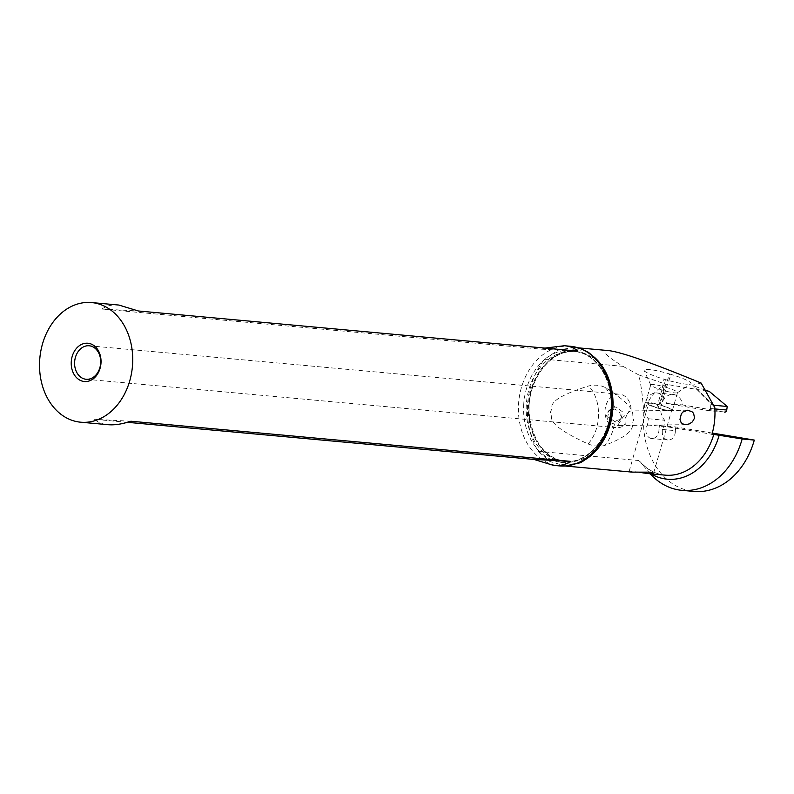 <?xml version="1.0" encoding="UTF-8"?>
<svg xmlns="http://www.w3.org/2000/svg" width="794" height="794" viewBox="0 0 794 794"><rect width="100%" height="100%" fill="white"/><g stroke="black" fill="none" stroke-linecap="round" stroke-linejoin="round"><path stroke-width="0.6" stroke-dasharray="3.97 2.98" d="M581.585 349.112L573.993 347.534L558.688 349.846L544.505 359.196C534.541 372.168 528.893 387.274 527.563 404.493C526.541 421.733 530.094 437.355 538.223 451.339L549.845 461.483L565.487 465.969M608.859 350.63C600.363 350.035 605.078 355.275 622.992 366.352L544.505 359.196M538.223 451.339L638.614 460.51A59.441 45.992 -84.8 0 0 665.263 475.149C655.913 474.236 647.636 469.859 640.43 461.999L638.614 460.51M639.031 472.271L630.019 471.14L629.146 471.457L632.143 472.122M712.297 433.067L675.813 426.983L659.447 425.485L711.97 434.258M659.447 425.485L658.951 429.147L675.317 430.646A8.406 6.511 95.2 0 1 675.228 432.72A8.406 6.511 95.2 0 1 668.042 440.025A8.406 6.511 95.2 0 1 662.722 435.052A8.406 6.511 95.2 0 1 663.863 426.467L664.717 420.244A14.411 11.156 95.2 0 1 661.66 403.719A14.411 11.156 95.2 0 1 673.233 394.459A14.411 11.156 95.2 0 1 682.83 404.96L724.585 412.086M701.122 383.055L692.705 385.169L711.106 403.193L710.372 408.523A2.402 1.856 95.2 0 1 708.317 410.607A2.402 1.856 95.2 0 1 708.218 410.587L666.464 403.471A14.411 11.156 -84.8 0 0 656.866 392.961A14.411 11.156 -84.8 0 0 645.294 402.221A14.411 11.156 -84.8 0 0 648.351 418.746L647.497 424.979A8.406 6.511 -84.8 0 0 646.356 433.564A8.406 6.511 -84.8 0 0 651.676 438.526A8.406 6.511 -84.8 0 0 658.861 431.231A8.406 6.511 -84.8 0 0 658.951 429.147M711.106 403.193L714.779 407.511M713.608 405.238L692.705 385.169L711.821 404.622M711.325 403.779L712.843 405.168M675.813 426.983L675.317 430.646M622.992 366.352L638.733 374.897C641.125 384.594 642.812 397.635 643.795 414.011A73.644 56.989 -84.8 0 0 693.936 491.436M643.795 414.011C647.249 399.839 654.693 389.933 666.116 384.306L709.449 391.541M666.464 403.471L682.83 404.96M648.351 418.746L664.717 420.244M647.497 424.979L663.863 426.467M650.187 473.77A73.644 56.989 95.2 0 1 649.383 472.877L640.43 461.999M588.036 443.955C594.18 446.278 599.708 446.784 604.621 445.474C640.381 431.589 630.297 424.82 633.642 420.046C630.317 414.478 641.165 410.28 605.177 387.482C600.324 385.05 594.795 384.544 588.592 385.973C541.885 400.791 554.45 407.342 550.292 412.136C554.381 417.654 541.22 422.16 588.036 443.955C601.792 429.137 602.08 399.581 588.592 385.973M638.733 374.897L666.116 384.306M705.499 390.132L693.519 385.844M669.699 374.024L671.069 374.431A23.701 3.285 16 0 1 690.859 383.81A23.701 3.285 16 0 1 690.75 383.899A23.701 3.285 16 0 1 665.412 379.611L664.032 379.204A23.701 3.285 16 0 1 644.142 370.48A23.701 3.285 16 0 1 669.699 374.024L665.025 387.055A13.21 1.826 -164 0 0 650.832 384.723A13.21 1.826 -164 0 0 650.743 384.852A13.21 1.826 -164 0 0 650.772 385.09A13.21 1.826 -164 0 0 661.868 389.943L663.248 390.36A13.21 1.826 -164 0 0 677.371 392.752A13.21 1.826 -164 0 0 677.431 392.702A13.21 1.826 -164 0 0 677.52 392.564A13.21 1.826 -164 0 0 666.404 387.472L665.025 387.055L659.903 404.9A13.21 1.826 -164 0 0 645.621 402.687A13.21 1.826 -164 0 0 656.747 407.788L658.117 408.195A13.21 1.826 -164 0 0 672.31 410.538A13.21 1.826 -164 0 0 672.399 410.409A13.21 1.826 -164 0 0 661.273 405.307L666.404 387.472L671.069 374.431M659.903 404.9L661.273 405.307M648.688 403.451A12.009 1.667 16 0 1 661.104 405.436A12.009 1.667 16 0 1 671.704 410.21A12.009 1.667 16 0 1 671.625 410.329A12.009 1.667 16 0 1 659.209 408.354A12.009 1.667 16 0 1 648.609 403.57A12.009 1.667 16 0 1 648.688 403.451M605.177 387.482C609.931 392.693 613.028 399.253 614.477 407.173L616.204 407.034L622.685 411.977L621.126 418.339L614.834 421.604C613.593 431.003 610.189 438.963 604.621 445.474M614.834 421.604L607.747 416.691L609.157 410.23L614.477 407.173M612.531 423.46L609.623 422.289L607.628 420.224L606.527 415.004L609.167 410.508L614.566 409.079L618.566 411.084L619.995 413.118L620.461 418.081L619.052 420.919L617.146 422.577L612.531 423.46M685.748 424.671L617.653 425.534L622.665 417.515L629.662 411.5L631.081 411.074A16.823 13.012 -84.8 0 0 619.578 394.191A16.823 13.012 -84.8 0 0 605.048 410.25A16.823 13.012 -84.8 0 0 616.521 427.688A16.823 13.012 -84.8 0 0 625.255 424.492L624.818 418.984L628.808 411.54L630.367 410.955M617.653 425.534L625.255 424.492M570.469 346.283A60.066 46.479 -84.8 0 0 518.581 403.65A60.066 46.479 -84.8 0 0 559.552 465.909M118.882 305.055C111.964 304.459 106.336 305.799 101.999 309.065L541.478 349.181L544.952 348.1M127.407 422.319L94.486 419.311C97.801 422.358 102.297 424.155 107.964 424.691M130.881 421.227L94.486 419.311M541.478 349.181L577.873 351.107M101.999 309.065L138.394 310.99M576.166 463.587A57.178 44.246 95.2 0 1 529.082 404.523A57.178 44.246 95.2 0 1 586.389 351.583M590.547 454.664A55.262 42.757 95.2 0 1 566.162 461.691A55.262 42.757 95.2 0 1 528.467 404.404A55.262 42.757 95.2 0 1 576.206 351.633A55.262 42.757 95.2 0 1 598.924 362.957M605.723 432.799A55.262 42.757 95.2 0 1 564.018 461.493A55.262 42.757 95.2 0 1 526.333 404.215A55.262 42.757 -84.8 0 1 574.072 351.434L576.206 351.633C551.264 347.901 525.678 381.18 529.399 415.202C533.27 442.724 545.528 458.217 566.162 461.691L564.018 461.493C586.041 464.5 609.445 439.161 610.894 408.612C613.444 379.353 595.371 352.506 574.072 351.434A55.262 42.757 -84.8 0 1 609.881 387.214M603.639 439.34A61.366 47.481 -84.8 0 0 612.234 408.791A61.366 47.481 -84.8 0 0 607.857 377.557M712.754 405.208L714.382 406.836M710.372 408.523L714.868 408.93M708.317 410.607L714.957 411.213L708.218 410.587M706.382 410.28L722.748 411.778M665.412 379.611L663.248 390.36L658.117 408.195M656.747 407.788L661.868 389.943L664.032 379.204M649.383 472.877A63.282 48.97 -84.8 0 0 650.951 473.839M523.742 404.007A56.384 43.63 -84.8 0 0 563.492 462.555A56.384 43.63 -84.8 0 0 610.914 408.612A56.384 43.63 -84.8 0 0 571.164 350.065A56.384 43.63 -84.8 0 0 523.742 404.007M594.537 451.538C615.32 430.537 618.099 386.837 600.155 364.138M563.293 465.84L564.991 465.999M573.963 347.444L578.101 347.822M673.233 394.459L656.866 392.961M668.042 440.025L651.676 438.526M677.371 392.752L690.75 383.899M650.772 385.09L644.142 370.48M672.399 410.409L677.52 392.564M645.621 402.687L650.743 384.852M629.126 471.368L648.609 403.57M653.641 473.055L671.704 410.21M609.157 410.23L608.025 411.639M621.126 418.339L619.062 420.919M687.475 410.24L630.357 410.955M89.176 345.777L619.578 394.191M86.119 379.274L616.521 427.688"/><path stroke-width="1.19" d="M586.389 351.583A57.178 44.246 95.2 0 1 588.384 352.318L581.585 349.112M565.487 465.969L580.861 462.584L588.533 457.533L594.914 451.131L603.639 439.34C608.849 430.229 611.866 420.046 612.68 408.801C613.395 397.556 611.787 387.135 607.857 377.557L600.155 364.138L595.311 358.074L588.384 352.318M594.537 451.538L594.914 451.131A55.262 42.757 95.2 0 1 590.547 454.664M564.991 465.999L632.143 472.122L650.346 472.162L653.561 473.174L647.547 473.532L665.263 475.149A59.441 45.992 -84.8 0 0 713.786 434.417L711.97 434.258A59.441 45.992 -84.8 0 0 714.799 418.21A59.441 45.992 -84.8 0 0 714.779 407.511L701.122 383.055C652.976 363.156 622.218 352.347 608.859 350.63L578.101 347.822M647.547 473.532L639.031 472.271M694.561 418.101L692.358 421.892L689.44 423.847L685.827 424.671L682.582 423.867L681.103 422.537L679.972 419.44L681.341 413.843L682.89 412.017L687.475 410.24L691.911 411.639L693.599 413.337L694.561 418.101M724.684 412.096L724.585 412.086A2.402 1.856 -84.8 0 0 724.684 412.096A2.402 1.856 -84.8 0 0 726.738 410.012L727.225 406.478L713.608 405.238M713.786 434.417L742.172 438.973A73.644 56.989 95.2 0 1 681.818 490.325L693.936 491.436A73.644 56.989 -84.8 0 0 754.3 440.084L712.297 433.067M705.499 390.132L709.449 391.541L727.225 406.478M754.3 440.084L742.172 438.973M681.818 490.325A73.644 56.989 95.2 0 1 650.187 473.77M100.649 363.205A16.823 13.012 -84.8 0 0 89.176 345.777A16.823 13.012 -84.8 0 0 74.646 361.836A16.823 13.012 -84.8 0 0 86.119 379.274A16.823 13.012 -84.8 0 0 100.649 363.205M71.271 361.598A19.225 14.878 -84.8 0 0 84.819 381.557A19.225 14.878 -84.8 0 0 100.987 363.166A19.225 14.878 -84.8 0 0 87.439 343.207A19.225 14.878 -84.8 0 0 71.271 361.598M132.558 364.833A60.066 46.479 95.2 0 1 80.67 422.2A60.066 46.479 95.2 0 1 39.7 359.93A60.066 46.479 95.2 0 1 91.588 302.564A60.066 46.479 95.2 0 1 132.558 364.833M80.67 422.2L107.964 424.691C114.594 425.266 122.226 424.115 130.881 421.227L570.36 461.344C566.023 464.619 560.395 465.959 553.468 465.353L559.552 465.909A60.066 46.479 -84.8 0 0 611.44 408.543A60.066 46.479 -84.8 0 0 570.469 346.283L564.395 345.727C570.052 346.263 574.548 348.06 577.873 351.107L138.394 310.99L118.882 305.055L91.588 302.564M544.952 348.1L564.395 345.727M553.468 465.353L533.965 459.428L127.407 422.319M570.36 461.344L533.965 459.428M580.861 462.584A57.178 44.246 95.2 0 1 576.166 463.587M598.924 362.957A55.262 42.757 95.2 0 1 600.79 365.002M609.881 387.214A55.262 42.757 -84.8 0 1 611.757 408.721A55.262 42.757 95.2 0 1 605.723 432.799M588.533 457.533A59.441 45.992 -84.8 0 0 612.849 408.91A59.441 45.992 -84.8 0 0 595.311 358.074M714.868 408.93L726.738 410.012M650.951 473.839A63.282 48.97 -84.8 0 0 719.195 435.142"/></g></svg>
